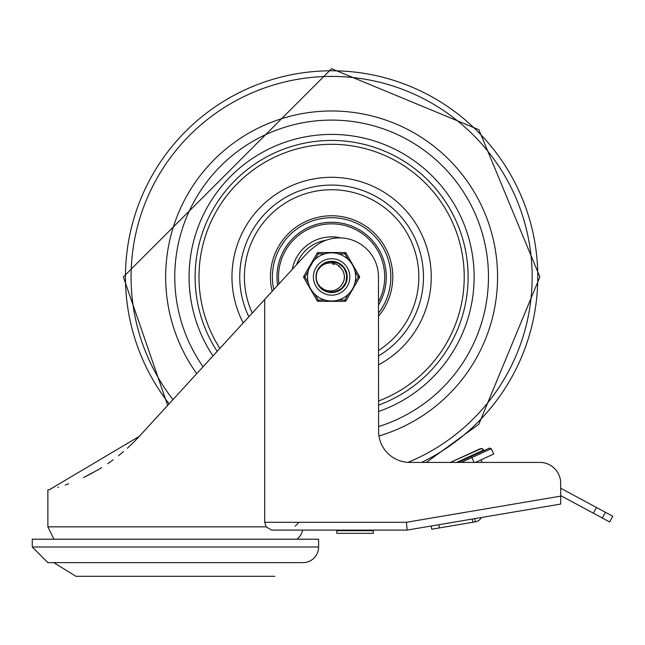 <?xml version="1.0" encoding="UTF-8"?>
<svg xmlns="http://www.w3.org/2000/svg" width="645" height="645" viewBox="0 0 645 645"><rect width="100%" height="100%" fill="white"/><g stroke="black" fill="none" stroke-linecap="round" stroke-linejoin="round"><path stroke-width="0.97" d="M318.598 547.016L318.598 539.212L32.25 539.212L32.25 547.016L318.598 547.016A15.617 15.617 0 0 1 302.973 562.634L47.867 562.634L32.25 547.016M431.182 526.014L431.723 529.222L439.422 527.916L438.882 524.707M593.384 513.202L609.662 521.966L612.75 516.234L596.472 507.47L593.384 513.202L560.69 495.602M472.245 519.056L472.793 522.265L475.357 521.829L474.817 518.62M481.388 517.508A8.45 8.45 0 0 1 475.357 521.829M53.946 539.212L47.867 526.844L266.167 526.844L271.569 530.093L407.1 530.093L560.69 504.068L560.69 483.242L560.69 488.217L596.472 507.47M472.793 522.265L439.422 527.916M456.579 462.417L483.573 450.081L481.363 448.565L450.323 462.417L480.106 448.807A2.604 2.604 155.4 0 1 483.573 450.081L483.847 450.67M471.068 456.507L471.882 457.563L491.28 448.702L489.45 448.114L458.135 462.417L489.45 448.114M491.28 448.702L493.715 454.032L475.357 462.417L480.904 459.893L482.057 462.417M493.715 454.032L480.904 459.901M474.099 462.417L471.882 457.563L461.264 462.417M336.819 530.746L373.262 530.746L373.262 533.351L336.819 533.351L336.819 530.746M365.449 530.746L365.449 530.093L407.1 530.093L406.447 522.289L264.692 522.289L264.692 299.482L139.344 436.31L260.314 304.255M264.692 299.482L304.682 255.831A53.712 53.712 0 0 1 313.946 247.349A39.047 39.047 0 0 1 378.47 276.939L378.599 431.174A31.234 31.234 0 0 0 409.833 462.417L539.865 462.417A20.825 20.825 0 0 1 560.69 483.242M134.329 441.567L139.344 436.31L49.343 489.749L47.867 489.749L47.867 526.844M134.62 441.277L128.927 446.783L134.62 441.277M123.55 451.573L118.478 455.757L123.55 451.573M112.69 460.167L107.651 463.723L112.69 460.167M101.596 467.665L97.202 470.318L101.596 467.665M93.194 472.591L83.915 477.356L93.194 472.591M68.668 483.806L65.25 485.032L68.668 483.806M58.55 487.209L57.784 487.443L58.55 487.209M344.624 530.746L344.632 530.093L302.634 530.093A15.617 15.617 0 0 1 296.902 539.212M266.167 526.844L264.692 522.289M83.374 477.614L98.137 469.77M112.657 460.191L113.165 459.821M127.315 448.259L129.169 446.558M331.611 120.099A156.84 156.84 0 0 0 203.046 366.771A156.84 156.84 0 0 1 331.611 120.099A156.84 156.84 0 0 1 378.599 426.579A156.84 156.84 0 0 0 331.611 120.099M378.97 435.988A165.95 165.95 0 0 0 331.611 110.988A165.95 165.95 0 0 0 196.749 373.649M378.599 316.115A61.17 61.17 0 0 0 331.611 215.769A61.17 61.17 0 0 0 272.158 291.338M378.599 350.404A87.204 87.204 0 0 0 331.611 189.735A87.204 87.204 0 0 0 252.243 313.067M378.599 411.494A142.521 142.521 0 0 0 331.611 134.418A142.521 142.521 0 0 0 212.979 355.927M325.999 240.271A37.096 37.096 0 0 0 296.619 264.627M378.599 304.883A54.664 54.664 0 0 0 327.378 222.444A54.664 54.664 0 0 0 277.6 285.388M378.599 301.683A53.108 53.108 0 0 0 331.611 223.839A53.108 53.108 0 0 0 278.963 283.897M340.794 237.916A40.087 40.087 0 0 0 292.233 269.417M323.742 290.177L320.114 287.194L317.751 283.671A15.399 15.399 0 0 1 317.759 270.215L322.661 264.402L329.756 261.652L337.295 262.628L343.454 267.094L346.72 273.964L346.309 281.559L342.302 288.025L335.698 291.79L328.087 291.935L321.347 288.428L317.759 283.679L320.009 286.606L323.846 289.42L326.838 290.548L330.95 290.984L334.61 290.331L338.448 288.371L340.818 286.13L343.213 282.349M316.219 276.302L316.776 272.803M318.195 269.384L321.113 265.675M323.992 263.555L327.523 262.088M330.635 261.572L338.875 263.353L344.486 268.489L346.962 275.681L345.696 283.179L340.987 289.162L333.304 292.25M334.441 261.806L336.65 262.386M341.342 265.006L342.987 266.554M345.873 271.118L346.865 274.818M346.921 278.648L346.018 282.381M345.059 284.445L342.801 287.533M338.472 290.734L336.368 291.588M331.03 292.33L328.781 292.08M318.364 284.8L316.977 281.76M316.219 277.503L316.461 274.165M317.832 270.07L321.041 265.74M323.379 263.926L326.193 262.523M327.249 291.717L325.773 291.193M316.832 281.284L316.308 278.696M316.558 273.682L316.453 274.206M333.755 261.685L337.448 262.692M340.794 264.571L343.559 267.224M345.591 270.473L346.752 274.125M346.978 277.955L346.252 281.712M344.624 285.187L342.181 288.138M339.093 290.403L335.537 291.838M331.74 292.346L327.926 291.895M324.346 290.524L321.218 288.315M316.26 278.205L316.268 275.56M317.525 270.698L319.509 267.417M322.685 264.386L327.845 262.007L325.314 262.886M329.95 261.628L331.49 261.539M327.587 291.806L326.426 291.443M317.098 282.107L316.534 280.083M316.526 273.843L316.211 277.334M316.663 273.238L316.872 272.48M319.404 267.546L322.919 264.232M325.846 262.66L322.992 264.176M318.557 268.772L319.178 267.844M330.248 261.596L331.119 261.548M317.017 281.873L316.743 280.962M316.631 280.527L316.542 280.123M320.484 266.296L321.283 265.514M329.144 292.145L328.128 291.943M327.845 291.879L326.652 291.524M322.169 289.113L319.283 286.17M319.073 267.989L321.5 265.329M324.572 263.241L327.168 262.192M330.579 261.572L331.449 261.539M319.815 267.03L320.509 266.264M320.71 266.054L321.404 265.409M326.152 262.539L328.329 261.894M332.683 264.184L333.957 264.353M338.657 266.256L339.552 266.901M342.592 270.352L342.963 271.013M342.697 270.529L343.535 272.279M344.406 276.407L344.414 277.165M344.341 278.334L344.253 278.995M343.1 282.599L342.084 284.308M344.027 273.835L344.14 274.302M344.003 280.156L343.874 280.615M344.285 278.737L343.543 281.591M344.39 276.133L344.236 279.075M344.172 279.414L344.083 279.833M342.043 284.364L342.035 284.381A12.803 12.803 0 0 0 342.035 269.505L342.342 269.965M344.365 275.858L344.414 276.616M343.334 282.099L343.003 282.776M343.801 273.037L344.374 275.915M344.188 279.35L343.301 282.163M342.035 269.505L339.31 266.2L336.601 264.377L332.885 263.12L329.901 262.894L326.177 263.523L323.024 264.918L320.13 267.159L317.759 270.215A15.399 15.399 0 0 1 328.232 261.918M317.445 270.892L318.138 269.481M324.822 300.046L318.275 300.046L317.147 300.699L303.803 277.592A1.298 1.298 0 0 1 303.803 276.294L304.932 276.939L308.213 271.271M348.227 294.37L344.946 300.046L344.946 301.344L318.275 301.344L344.946 301.344A1.298 1.298 0 0 0 346.075 300.699L359.418 277.592L358.289 276.939L355.008 282.615M317.147 253.187A1.298 1.298 0 0 1 318.275 252.534L344.946 252.534L318.275 252.534L318.275 253.84L324.822 253.84A24.083 24.083 0 0 0 314.994 259.516L318.275 253.84L317.147 253.187L303.803 276.294M308.987 268.699L313.156 261.475M338.399 253.84L344.946 253.84L346.075 253.187A1.298 1.298 0 0 0 344.946 252.534A1.298 1.298 0 0 1 346.075 253.187L359.418 276.294A1.298 1.298 0 0 1 359.418 277.592M314.994 294.37L318.275 300.046L318.275 301.344A1.298 1.298 0 0 1 317.147 300.699M313.389 276.939A18.221 18.221 0 0 1 331.611 258.718A18.221 18.221 0 0 1 349.832 276.939A18.221 18.221 0 0 1 331.611 295.16A18.221 18.221 0 0 1 313.389 276.939A18.221 18.221 0 0 1 331.611 258.718A18.221 18.221 0 0 1 349.832 276.939A18.221 18.221 0 0 1 331.611 295.16A18.221 18.221 0 0 1 313.389 276.939M355.693 276.939A24.083 24.083 0 0 0 331.611 252.864A24.083 24.083 0 0 0 307.528 276.939A24.083 24.083 0 0 0 331.611 301.022A24.083 24.083 0 0 0 355.693 276.939A24.083 24.083 0 0 0 331.611 252.864A24.083 24.083 0 0 0 307.528 276.939A24.083 24.083 0 0 0 331.611 301.022A24.083 24.083 0 0 0 355.693 276.939M315.994 276.939A15.617 15.617 0 0 0 339.423 290.468A15.617 15.617 0 0 0 339.423 263.418A15.617 15.617 0 0 0 315.994 276.939M602.301 518L605.381 512.267M560.69 496.142L406.447 522.289M172.965 399.602A200.531 200.531 0 0 1 331.611 76.408A200.531 200.531 0 0 1 407.987 462.36M421.628 462.417A206.166 206.166 0 0 0 331.611 70.781A206.166 206.166 0 0 0 169.111 403.818M378.599 355.871A91.856 91.856 0 0 0 331.611 185.083A91.856 91.856 0 0 0 248.841 316.784M378.599 364.812A99.644 99.644 0 0 0 331.611 177.302A99.644 99.644 0 0 0 243.213 322.927M378.599 405.108A136.506 136.506 0 0 0 331.611 140.441A136.506 136.506 0 0 0 217.172 351.356M378.599 400.98A132.644 132.644 0 0 0 331.611 144.303A132.644 132.644 0 0 0 219.872 348.405M273.754 289.589A59.219 59.219 0 0 1 344.511 219.147A59.219 59.219 0 0 1 378.599 312.986M308.213 282.615L304.932 276.939L303.803 277.592M346.075 300.699L344.946 300.046L338.399 300.046M344.946 252.534L344.946 253.84L348.227 259.516M355.008 271.271L358.289 276.939L359.418 276.294M53.729 562.634L75.949 576.308L274.899 576.308M295.168 526.191L299.07 522.289M167.684 405.374L123.356 276.939L331.611 68.693L478.864 129.685L539.865 276.939L478.864 424.2L426.313 462.417"/></g></svg>
